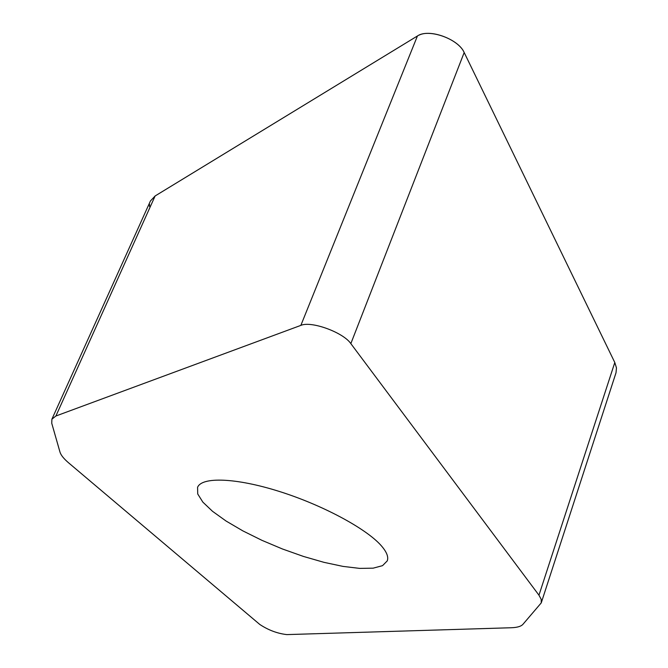 <?xml version="1.0" encoding="UTF-8"?>
<svg xmlns="http://www.w3.org/2000/svg" width="668" height="668" viewBox="0 0 668 668"><rect width="100%" height="100%" fill="white"/><g stroke="black" fill="none" stroke-linecap="round" stroke-linejoin="round"><path stroke-width="1" d="M51.895 419.203L150.442 200.968L155.126 195.966L417.433 35.98C428.438 28.231 458.398 38.811 464.185 52.521L614.802 362.515L616.464 367.901L616.021 372.736L541.255 602.878L541.214 599.371L538.967 595.196L350.842 343.619C343.277 332.397 311.204 320.707 300.859 325.383L55.895 416.005L51.895 419.203L51.745 423.261L59.986 452.094C60.922 455.175 63.861 458.816 68.812 463.016L259.752 624.43C268.361 630.133 277.395 633.523 286.839 634.6L511.212 627.745C517.115 627.553 521.023 626.425 522.919 624.346L541.255 602.878M380.952 545.347C386.622 551.71 388.726 556.895 387.256 560.886L382.547 565.654L373.145 568.167L359.693 568.393L342.993 566.397L323.93 562.331L303.431 556.427L282.455 548.987L261.956 540.345L242.876 530.893L226.118 521.065L212.524 511.312L202.847 502.119L197.72 493.961L197.578 487.323C201.753 476.693 235.537 477.712 278.606 491.222C321.625 504.641 365.697 528.213 380.952 545.347M612.097 356.954L464.185 52.521C458.665 39.587 431.194 28.991 419.086 35.12M300.859 325.383L417.433 35.98L155.118 195.966M149.54 204.308L149.523 206.512M538.967 595.196L614.802 362.515M464.185 52.521L350.842 343.619M155.126 195.966L55.895 416.005"/></g></svg>
